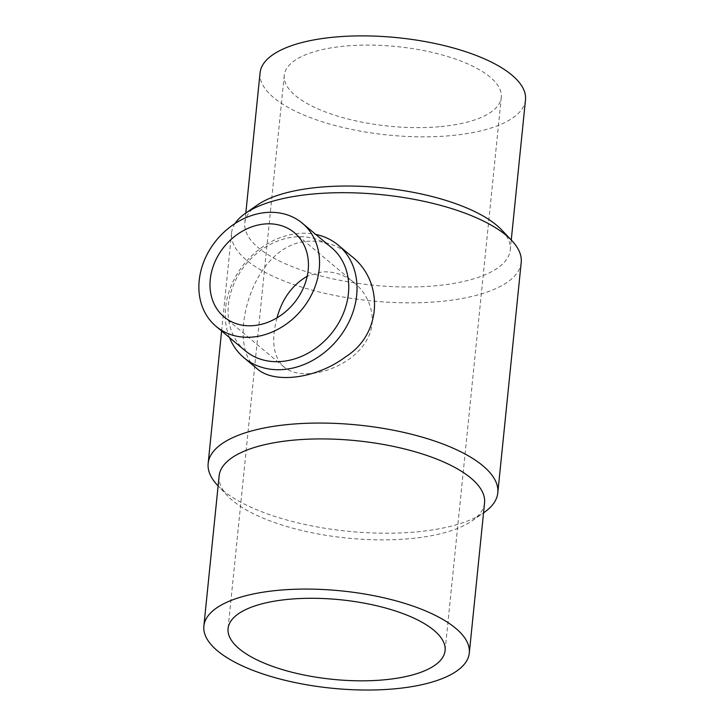 <?xml version="1.0" encoding="UTF-8"?>
<svg xmlns="http://www.w3.org/2000/svg" width="725" height="725" viewBox="0 0 725 725"><rect width="100%" height="100%" fill="white"/><g stroke="black" fill="none" stroke-linecap="round" stroke-linejoin="round"><path stroke-width="0.54" stroke-dasharray="3.62 2.72" d="M350.963 255.789C338.031 245.032 323.495 240.202 307.364 241.307C250.252 245.204 225.656 347.13 256.777 368.454M229.499 337.587A73.424 60.075 129.9 0 1 298.038 233.513A73.424 60.075 129.9 0 1 315.737 234.411M245.286 350.782A67.235 55.009 129.9 0 1 234.093 283.475A67.235 55.009 129.9 0 1 294.731 236.957A67.235 55.009 129.9 0 1 331.524 247.606M219.122 475.917A133.4 48.892 -174.2 0 0 227.904 496.172A133.4 48.892 -174.2 0 0 410.694 538.593A133.4 48.892 -174.2 0 0 471.875 520.958A133.4 48.892 -174.2 0 0 484.554 502.878M217.745 485.523A145.571 53.351 -174.2 0 0 417.201 531.824A145.571 53.351 -174.2 0 0 483.974 512.566M235.036 223.517A145.571 53.351 -174.2 0 0 231.556 233.06A145.571 53.351 -174.2 0 0 440.601 301.446A145.571 53.351 -174.2 0 0 521.202 262.477M257.484 204.948A133.4 48.892 -174.2 0 0 244.805 223.028A133.4 48.892 -174.2 0 0 436.377 285.704A133.4 48.892 -174.2 0 0 510.246 249.989A133.4 48.892 -174.2 0 0 501.455 229.734M440.9 126.576A109.067 39.975 -174.2 0 0 501.292 97.377A109.067 39.975 -174.2 0 0 344.656 46.128A109.067 39.975 -174.2 0 0 284.263 75.328A109.067 39.975 -174.2 0 0 440.9 126.576M277.032 317.813C270.969 340.596 273.271 356.972 283.919 366.941C290.426 372.333 299.588 374.526 311.406 373.511C332.793 371.445 357.914 358.041 367.729 338.24C377.643 319.825 370.357 295.655 354.28 282.768C344.547 274.712 333.699 271.114 321.719 271.957L307.21 276.216M260.058 72.872A133.4 48.892 -174.2 0 0 451.63 135.548A133.4 48.892 -174.2 0 0 525.498 99.832M471.875 520.958L483.539 512.865M227.904 496.172L218.107 485.904M284.263 75.328L228.076 628.53M501.292 97.377L445.096 650.579M221.614 330.99L231.556 233.06M510.246 249.989L511.261 240.002M244.805 223.028L245.82 213.041M354.28 282.768L294.395 232.707M283.919 366.941L224.034 316.888"/><path stroke-width="1.09" d="M244.044 357.815L256.777 368.454C273.742 384.313 316.762 378.803 346.097 356.492C382.193 333.69 384.06 280.938 350.963 255.789L338.231 245.141A73.424 60.075 129.9 0 1 337.225 340.007A73.424 60.075 129.9 0 1 244.044 357.815A73.424 60.075 129.9 0 1 229.499 337.587M315.737 234.411A73.424 60.075 129.9 0 1 338.231 245.141M302.334 223.209L331.524 247.606A67.235 55.009 129.9 0 1 330.609 334.479A67.235 55.009 129.9 0 1 245.286 350.782L216.095 326.386A67.235 55.009 129.9 0 1 204.894 259.079A67.235 55.009 129.9 0 1 265.54 212.561A67.235 55.009 129.9 0 1 302.334 223.209A67.235 55.009 129.9 0 1 301.419 310.073A67.235 55.009 129.9 0 1 216.095 326.386M264.371 224.016A54.855 44.878 129.9 0 1 294.395 232.707A54.855 44.878 129.9 0 1 293.652 303.576A54.855 44.878 129.9 0 1 224.034 316.888A54.855 44.878 129.9 0 1 214.899 261.97A54.855 44.878 129.9 0 1 264.371 224.016M288.468 599.33A109.067 39.975 5.8 0 1 445.096 650.579A109.067 39.975 5.8 0 1 332.548 679.325A109.067 39.975 5.8 0 1 228.076 628.53A109.067 39.975 5.8 0 1 288.468 599.33M395.442 688.75A133.4 48.892 -174.2 0 0 469.302 653.035A133.4 48.892 -174.2 0 0 341.529 590.911A133.4 48.892 -174.2 0 0 203.87 626.074A133.4 48.892 -174.2 0 0 395.442 688.75M469.302 653.035L484.554 502.878A133.4 48.892 -174.2 0 0 356.782 440.755A133.4 48.892 -174.2 0 0 219.122 475.917L203.87 626.074M483.539 512.865L483.974 512.566A145.571 53.351 -174.2 0 0 497.803 492.846A145.571 53.351 -174.2 0 0 358.377 425.058A145.571 53.351 -174.2 0 0 208.157 463.429A145.571 53.351 -174.2 0 0 217.745 485.523L218.107 485.904M497.803 492.846L521.202 262.477A145.571 53.351 -174.2 0 0 511.614 240.383A145.571 53.351 -174.2 0 0 381.776 194.69A145.571 53.351 -174.2 0 0 245.394 213.34A145.571 53.351 -174.2 0 0 235.036 223.517M511.614 240.383L501.455 229.734A133.4 48.892 -174.2 0 0 382.465 187.866A133.4 48.892 -174.2 0 0 257.484 204.948L245.394 213.34M307.21 276.216C292.157 285.097 282.097 298.963 277.032 317.813M511.261 240.002L525.498 99.832A133.4 48.892 -174.2 0 0 397.717 37.709A133.4 48.892 -174.2 0 0 260.058 72.872L245.82 213.041M208.157 463.429L221.614 330.99"/></g></svg>
